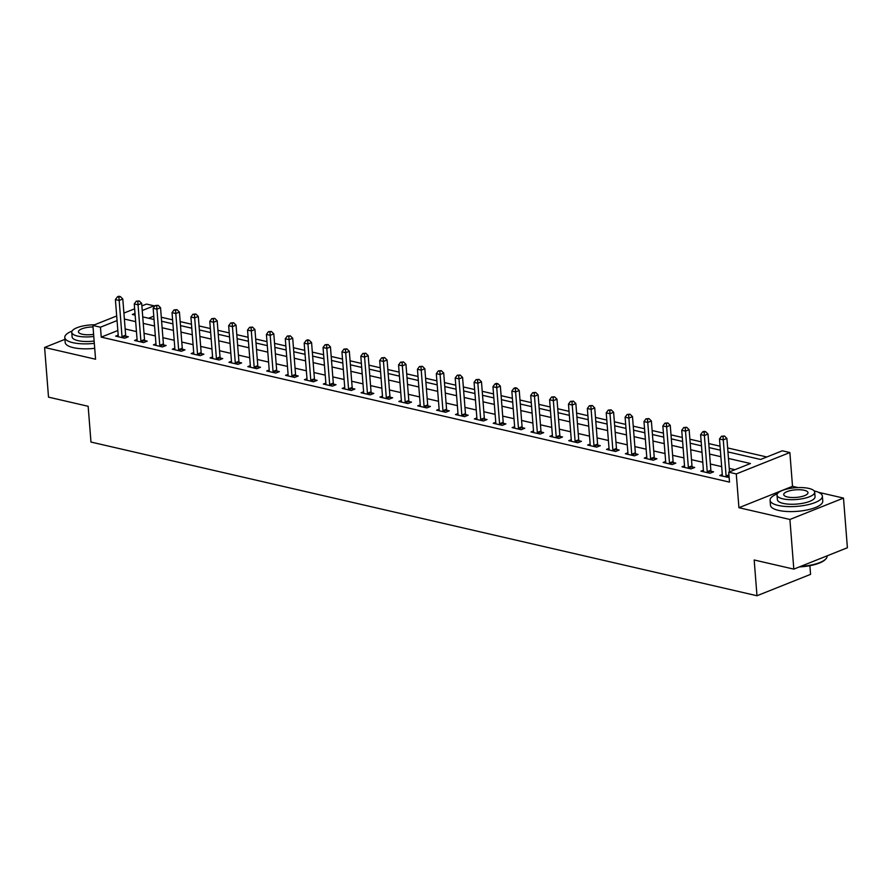 <?xml version="1.0" encoding="UTF-8"?>
<svg xmlns="http://www.w3.org/2000/svg" width="892" height="892" viewBox="0 0 892 892"><rect width="100%" height="100%" fill="white"/><g stroke="black" fill="none" stroke-linecap="round" stroke-linejoin="round"><path stroke-width="1.34" d="M727.95 451.932L760.586 459.469L782.306 450.795L789.866 452.545L736.279 473.931L728.731 472.18L750.451 463.517L728.463 458.443M798.017 487.589L792.52 486.318L789.866 452.545M792.52 486.318L738.933 507.704L789.911 519.467L793.813 569.129L847.4 547.744L843.486 498.082L818.544 492.328M809.891 565.684L810.572 574.359L756.985 595.744L90.973 442.053L88.152 406.284L48.514 397.141L44.6 347.467L95.567 359.231L92.913 325.457L116.685 315.969M141.873 305.923L146.5 304.072L154.048 305.811L142.229 310.527M154.138 306.948L154.048 305.811M766.83 456.983L727.638 447.94M720.056 446.19L708.761 443.58M701.179 441.83L689.884 439.221M682.302 437.47L671.007 434.861M663.425 433.122L652.13 430.513M644.548 428.762L633.242 426.153M625.671 424.402L614.365 421.793M606.794 420.043L595.488 417.445M587.917 415.694L576.611 413.085M569.029 411.335L557.734 408.726M550.152 406.975L538.857 404.366M531.275 402.627L519.98 400.017M512.398 398.267L501.103 395.658M493.521 393.907L482.226 391.298M474.644 389.548L463.349 386.95M455.767 385.199L444.461 382.59M436.89 380.839L425.584 378.23M418.013 376.48L406.707 373.871M399.137 372.131L387.83 369.522M380.248 367.772L368.953 365.163M361.372 363.412L350.077 360.803M342.495 359.052L331.2 356.454M323.618 354.704L312.323 352.095M304.741 350.344L293.446 347.735M285.864 345.985L274.569 343.375M266.987 341.625L255.692 339.027M248.11 337.276L236.804 334.667M229.233 332.917L217.927 330.308M210.356 328.557L199.05 325.948M191.468 324.209L180.173 321.599M172.591 319.849L161.296 317.24M789.911 519.467L843.486 498.082M64.938 339.35L44.6 347.467M153.77 316.169L148.596 318.232M117.833 330.519L101.242 337.131L729.511 482.115L728.731 472.18M734.963 469.694L729.243 468.378M721.661 466.627L710.366 464.018M702.784 462.268L691.49 459.659M683.908 457.908L672.613 455.31M665.031 453.56L653.736 450.951M646.154 449.2L634.859 446.591M627.277 444.84L615.982 442.231M608.4 440.481L597.105 437.883M589.523 436.132L578.217 433.523M570.646 431.773L559.34 429.163M551.769 427.413L540.463 424.804M532.892 423.064L521.586 420.455M514.004 418.705L502.709 416.096M495.127 414.345L483.832 411.736M476.25 409.986L464.955 407.388M457.373 405.637L446.078 403.028M438.496 401.277L427.201 398.668M419.619 396.918L408.324 394.309M400.742 392.569L389.436 389.96M381.865 388.21L370.559 385.6M362.988 383.85L351.682 381.241M344.111 379.49L332.805 376.892M325.223 375.142L313.928 372.533M306.346 370.782L295.051 368.173M287.469 366.422L276.174 363.813M268.592 362.074L257.297 359.465M249.715 357.714L238.42 355.105M230.838 353.355L219.543 350.746M211.962 348.995L200.655 346.397M193.085 344.647L181.778 342.037M174.208 340.287L162.901 337.678M155.331 335.927L144.025 333.318M136.443 331.579L125.148 328.97M118.19 335.124L115.681 336.128L124.735 338.224L128.359 336.775L125.906 336.206M137.067 339.484L134.558 340.488L143.612 342.573L147.236 341.134L144.783 340.566M155.944 343.844L153.435 344.847L162.489 346.932L166.113 345.494L163.66 344.925M174.821 348.192L172.312 349.196L181.377 351.292L184.99 349.842L182.537 349.274M193.709 352.552L191.189 353.555L200.254 355.652L203.867 354.202L201.414 353.633M212.586 356.912L210.066 357.915L219.131 360L222.744 358.562L220.291 357.993M231.463 361.26L228.943 362.263L238.008 364.36L241.632 362.91L239.167 362.353M250.34 365.62L247.82 366.623L256.885 368.719L260.509 367.27L258.044 366.701M269.217 369.979L266.697 370.983L275.762 373.068L279.386 371.63L276.921 371.061M288.094 374.339L285.574 375.342L294.639 377.428L298.262 375.989L295.798 375.421M306.971 378.687L304.462 379.691L313.516 381.787L317.139 380.338L314.686 379.769M325.848 383.047L323.339 384.051L332.393 386.147L336.016 384.697L333.563 384.129M344.725 387.407L342.216 388.41L351.27 390.495L354.893 389.057L352.44 388.488M363.602 391.755L361.093 392.759L370.147 394.855L373.77 393.405L371.317 392.848M382.49 396.115L379.97 397.118L389.035 399.215L392.647 397.765L390.194 397.196M401.367 400.475L398.847 401.478L407.912 403.563L411.524 402.125L409.071 401.556M420.243 404.834L417.724 405.838L426.789 407.923L430.412 406.484L427.948 405.916M439.12 409.183L436.601 410.186L445.666 412.282L449.289 410.833L446.825 410.264M457.997 413.542L455.478 414.546L464.542 416.642L468.166 415.193L465.702 414.624M476.874 417.902L474.354 418.905L483.419 420.991L487.043 419.552L484.579 418.984M495.751 422.25L493.231 423.265L502.296 425.35L505.92 423.901L503.467 423.343M514.628 426.61L512.12 427.614L521.173 429.71L524.797 428.26L522.344 427.692M533.505 430.97L530.996 431.973L540.05 434.07L543.674 432.62L541.221 432.051M552.382 435.329L549.873 436.333L558.927 438.418L562.551 436.98L560.098 436.411M571.27 439.678L568.75 440.681L577.815 442.778L581.428 441.328L578.975 440.771M590.147 444.038L587.627 445.041L596.692 447.137L600.305 445.688L597.852 445.119M609.024 448.397L606.504 449.401L615.569 451.486L619.182 450.047L616.729 449.479M627.901 452.757L625.381 453.76L634.446 455.845L638.07 454.407L635.606 453.838M646.778 457.105L644.258 458.109L653.323 460.205L656.947 458.756L654.483 458.187M665.655 461.465L663.135 462.469L672.2 464.565L675.824 463.115L673.36 462.547M684.532 465.825L682.012 466.828L691.077 468.913L694.701 467.475L692.248 466.906M703.409 470.173L700.9 471.177L709.954 473.273L713.578 471.823L711.125 471.266M722.286 474.533L719.777 475.536L729.143 477.51M738.933 507.704L736.279 473.931M101.242 337.131L100.461 327.197L92.913 325.457M793.813 569.129L754.175 559.986L756.985 595.744M135.015 313.404L132.328 314.486L135.149 315.132M142.731 316.883L154.037 319.492M161.608 321.243L172.914 323.852M180.485 325.602L191.791 328.2M199.362 329.951L210.668 332.56M218.25 334.31L229.545 336.92M237.127 338.67L248.422 341.279M256.004 343.03L267.299 345.628M274.881 347.378L286.176 349.987M293.758 351.738L305.053 354.347M312.635 356.098L323.93 358.707M331.512 360.446L342.818 363.055M350.389 364.806L361.695 367.415M369.266 369.165L380.572 371.774M388.143 373.525L399.449 376.123M407.031 377.873L418.326 380.483M425.908 382.233L437.203 384.842M444.785 386.593L456.08 389.202M463.662 390.941L474.957 393.55M482.539 395.301L493.833 397.91M501.416 399.661L512.71 402.27M520.292 404.02L531.587 406.618M539.169 408.369L550.476 410.978M558.046 412.728L569.352 415.337M576.923 417.088L588.229 419.697M595.811 421.437L607.106 424.046M614.688 425.796L625.983 428.405M633.565 430.156L644.86 432.765M652.442 434.515L663.737 437.113M671.319 438.864L682.614 441.473M690.196 443.224L701.491 445.833M709.073 447.583L720.368 450.192M123.899 313.092L134.659 308.799M117.053 320.585L100.461 327.197M720.881 456.693L709.586 454.084M702.004 452.333L690.709 449.724M683.127 447.974L671.832 445.376M664.25 443.625L652.955 441.016M645.373 439.265L634.078 436.656M626.496 434.906L615.201 432.297M607.619 430.557L596.313 427.948M588.742 426.198L577.436 423.588M569.865 421.838L558.559 419.229M550.977 417.478L539.682 414.88M532.1 413.13L520.805 410.521M513.223 408.77L501.928 406.161M494.346 404.41L483.051 401.801M475.469 400.062L464.175 397.453M456.592 395.702L445.298 393.093M437.716 391.343L426.421 388.734M418.839 386.983L407.532 384.385M399.962 382.635L388.656 380.025M381.085 378.275L369.779 375.666M362.208 373.915L350.902 371.306M343.32 369.556L332.025 366.958M324.443 365.207L313.148 362.598M305.566 360.847L294.271 358.238M286.689 356.488L275.394 353.879M267.812 352.139L256.517 349.53M248.935 347.78L237.64 345.171M230.058 343.42L218.752 340.811M211.181 339.06L199.875 336.462M192.304 334.712L180.998 332.103M173.427 330.352L162.121 327.743M154.539 325.993L143.244 323.383M135.662 321.644L124.367 319.035M122.014 336.618L125.638 335.169L122.795 299.01L119.171 300.459L122.014 336.618A2.096 1.405 -111.8 0 0 122.182 337.388L122.282 337.655M118.926 297.181L120.364 296.601L118.859 296.255L117.409 296.835L118.926 297.181L119.171 300.459L115.391 299.589L118.246 335.749A2.096 1.405 -111.8 0 1 118.19 336.462L118.134 336.697M125.638 335.169A2.096 1.405 -111.8 0 0 125.805 335.938L126.385 337.566M122.795 299.01L120.364 296.601M117.409 296.835L115.391 299.589M140.891 340.978L144.515 339.529L141.672 303.369L138.048 304.819L140.891 340.978A2.096 1.405 -111.8 0 0 141.059 341.736L141.159 342.015M137.803 301.541L139.252 300.961L136.286 301.184L137.803 301.541L138.048 304.819L134.268 303.938L137.123 340.097A2.096 1.405 -111.8 0 1 137.067 340.822L137.011 341.056M144.515 339.529A2.096 1.405 -111.8 0 0 144.682 340.298L145.262 341.915M141.672 303.369L139.252 300.961M136.286 301.184L134.268 303.938M159.768 345.327L163.392 343.888L160.549 307.729L156.925 309.167L159.768 345.327A2.096 1.405 -111.8 0 0 159.936 346.096L160.036 346.364M156.68 305.889L158.129 305.32L155.163 305.543L156.68 305.889L156.925 309.167L153.156 308.298L156 344.457A2.096 1.405 -111.8 0 1 155.944 345.171L155.888 345.405M163.392 343.888A2.096 1.405 -111.8 0 0 163.559 344.658L164.139 346.274M160.549 307.729L158.129 305.32M155.163 305.543L153.156 308.298M178.645 349.686L182.269 348.237L179.426 312.077L175.802 313.527L178.645 349.686A2.096 1.405 -111.8 0 0 178.813 350.456L178.913 350.723M175.557 310.249L177.006 309.669L174.04 309.903L175.557 310.249L175.802 313.527L172.033 312.657L174.877 348.817A2.096 1.405 -111.8 0 1 174.821 349.53L174.765 349.764M182.269 348.237A2.096 1.405 -111.8 0 0 182.436 349.006L183.027 350.634M179.426 312.077L177.006 309.669M174.04 309.903L172.033 312.657M197.533 354.046L201.146 352.596L198.303 316.437L194.679 317.887L197.533 354.046A2.096 1.405 -111.8 0 0 197.701 354.815L197.79 355.083M194.434 314.608L195.883 314.029L192.917 314.263L194.434 314.608L194.679 317.887L190.91 317.017L193.754 353.176A2.096 1.405 -111.8 0 1 193.698 353.89L193.642 354.124M201.146 352.596A2.096 1.405 -111.8 0 0 201.313 353.366L201.904 354.994M198.303 316.437L195.883 314.029M192.917 314.263L190.91 317.017M72.074 331.066A26.225 8.206 -4.5 0 0 64.781 337.488A26.225 8.206 -4.5 0 0 72.832 342.662A26.225 8.206 -4.5 0 0 94.318 343.353M64.781 337.488L65.183 342.461A26.225 8.206 -4.5 0 0 73.222 347.624A26.225 8.206 -4.5 0 0 94.708 348.326M94.139 341.045A18.888 5.909 175.5 0 1 77.905 340.632A18.888 5.909 175.5 0 1 72.107 336.92L71.75 332.348A18.888 5.909 -4.5 0 0 77.537 336.061A18.888 5.909 -4.5 0 0 93.783 336.474M94.574 324.788A18.888 5.909 -4.5 0 0 71.75 332.348M93.036 326.951A12.165 3.813 -4.5 0 0 78.44 331.824A12.165 3.813 -4.5 0 0 82.175 334.221A12.165 3.813 -4.5 0 0 93.615 334.344M777.356 493.833A26.225 8.206 -4.5 0 0 770.075 500.256A26.225 8.206 -4.5 0 0 778.114 505.418A26.225 8.206 -4.5 0 0 806.781 504.972A26.225 8.206 -4.5 0 0 822.368 496.13A26.225 8.206 -4.5 0 0 814.318 490.968A26.225 8.206 -4.5 0 0 814.162 490.935M770.075 500.256L770.465 505.218A26.225 8.206 -4.5 0 0 778.504 510.38A26.225 8.206 -4.5 0 0 807.171 509.945A26.225 8.206 -4.5 0 0 822.758 501.103L822.368 496.13M814.686 492.139L815.043 496.71A18.888 5.909 175.5 0 1 803.815 503.077A18.888 5.909 175.5 0 1 783.187 503.4A18.888 5.909 175.5 0 1 777.389 499.676L777.032 495.105A18.888 5.909 -4.5 0 0 782.819 498.829A18.888 5.909 -4.5 0 0 803.458 498.505A18.888 5.909 -4.5 0 0 814.686 492.139A18.888 5.909 -4.5 0 0 808.888 488.426A18.888 5.909 -4.5 0 0 788.26 488.738A18.888 5.909 -4.5 0 0 777.032 495.105M787.458 496.978A12.165 3.813 -4.5 0 0 800.76 496.766A12.165 3.813 -4.5 0 0 807.996 492.674A12.165 3.813 -4.5 0 0 804.261 490.277A12.165 3.813 -4.5 0 0 790.959 490.477A12.165 3.813 -4.5 0 0 783.722 494.581A12.165 3.813 -4.5 0 0 787.458 496.978M800.537 566.453A26.225 8.206 -4.5 0 0 825.836 558.95A26.225 8.206 -4.5 0 0 827.085 556.14L827.062 555.861M825.836 558.95L825.29 559.529A25.6 8.006 175.5 0 1 799.355 566.922M216.41 358.394L220.023 356.956L217.18 320.797L213.556 322.246L216.41 358.394A2.096 1.405 -111.8 0 0 216.578 359.164L216.667 359.431M213.311 318.968L214.76 318.388L211.805 318.611L213.311 318.968L213.556 322.246L209.787 321.365L212.63 357.525A2.096 1.405 -111.8 0 1 212.575 358.25L212.519 358.484M220.023 356.956A2.096 1.405 -111.8 0 0 220.19 357.725L220.781 359.342M217.18 320.797L214.76 318.388M211.805 318.611L209.787 321.365M235.287 362.754L238.9 361.316L236.057 325.156L232.444 326.595L235.287 362.754A2.096 1.405 -111.8 0 0 235.455 363.523L235.544 363.791M232.188 323.317L233.637 322.737L230.682 322.971L232.188 323.317L232.444 326.595L228.664 325.725L231.507 361.884A2.096 1.405 -111.8 0 1 231.463 362.598L231.396 362.832M238.9 361.316A2.096 1.405 -111.8 0 0 239.078 362.074L239.658 363.702M236.057 325.156L233.637 322.737M230.682 322.971L228.664 325.725M254.164 367.114L257.788 365.664L254.934 329.505L251.321 330.954L254.164 367.114A2.096 1.405 -111.8 0 0 254.332 367.883L254.432 368.151M251.065 327.676L252.514 327.096L249.559 327.331L251.065 327.676L251.321 330.954L247.541 330.085L250.384 366.244A2.096 1.405 -111.8 0 1 250.34 366.958L250.284 367.192M257.788 365.664A2.096 1.405 -111.8 0 0 257.955 366.434L258.535 368.062M254.934 329.505L252.514 327.096M249.559 327.331L247.541 330.085M273.041 371.473L276.665 370.024L273.811 333.864L270.198 335.314L273.041 371.473A2.096 1.405 -111.8 0 0 273.208 372.232L273.309 372.51M269.942 332.036L271.391 331.456L268.436 331.679L269.942 332.036L270.198 335.314L266.418 334.444L269.261 370.604A2.096 1.405 -111.8 0 1 269.217 371.317L269.161 371.551M276.665 370.024A2.096 1.405 -111.8 0 0 276.832 370.793L277.412 372.41M273.811 333.864L271.391 331.456M268.436 331.679L266.418 334.444M291.918 375.822L295.542 374.384L292.699 338.224L289.075 339.662L291.918 375.822A2.096 1.405 -111.8 0 0 292.085 376.591L292.186 376.859M288.818 336.384L290.268 335.816L287.313 336.039L288.818 336.384L289.075 339.662L285.295 338.793L288.138 374.952A2.096 1.405 -111.8 0 1 288.094 375.666L288.038 375.9M295.542 374.384A2.096 1.405 -111.8 0 0 295.709 375.153L296.289 376.77M292.699 338.224L290.268 335.816M287.313 336.039L285.295 338.793M310.795 380.182L314.419 378.743L311.576 342.584L307.952 344.022L310.795 380.182A2.096 1.405 -111.8 0 0 310.962 380.951L311.063 381.218M307.707 340.744L309.145 340.164L307.64 339.819L306.19 340.398L307.707 340.744L307.952 344.022L304.172 343.152L307.026 379.312A2.096 1.405 -111.8 0 1 306.971 380.025L306.915 380.26M314.419 378.743A2.096 1.405 -111.8 0 0 314.586 379.501L315.166 381.129M311.576 342.584L309.145 340.164M306.19 340.398L304.172 343.152M329.672 384.541L333.296 383.092L330.453 346.932L326.829 348.382L329.672 384.541A2.096 1.405 -111.8 0 0 329.839 385.311L329.94 385.578M326.583 345.104L328.033 344.524L325.067 344.758L326.583 345.104L326.829 348.382L323.049 347.512L325.903 383.672A2.096 1.405 -111.8 0 1 325.848 384.385L325.792 384.619M333.296 383.092A2.096 1.405 -111.8 0 0 333.463 383.861L334.043 385.489M330.453 346.932L328.033 344.524M325.067 344.758L323.049 347.512M348.549 388.901L352.173 387.451L349.329 351.292L345.706 352.741L348.549 388.901A2.096 1.405 -111.8 0 0 348.716 389.659L348.817 389.927M345.46 349.463L346.91 348.883L343.944 349.107L345.46 349.463L345.706 352.741L341.937 351.861L344.78 388.02A2.096 1.405 -111.8 0 1 344.725 388.745L344.669 388.979M352.173 387.451A2.096 1.405 -111.8 0 0 352.34 388.221L352.92 389.837M349.329 351.292L346.91 348.883M343.944 349.107L341.937 351.861M367.426 393.249L371.05 391.811L368.206 355.652L364.583 357.09L367.426 393.249A2.096 1.405 -111.8 0 0 367.593 394.019L367.694 394.286M364.337 353.812L365.787 353.232L362.821 353.466L364.337 353.812L364.583 357.09L360.814 356.22L363.657 392.38A2.096 1.405 -111.8 0 1 363.602 393.093L363.546 393.327M371.05 391.811A2.096 1.405 -111.8 0 0 371.217 392.569L371.797 394.197M368.206 355.652L365.787 353.232M362.821 353.466L360.814 356.22M386.314 397.609L389.927 396.16L387.083 360L383.46 361.45L386.314 397.609A2.096 1.405 -111.8 0 0 386.481 398.378L386.57 398.646M383.214 358.171L384.664 357.592L381.698 357.826L383.214 358.171L383.46 361.45L379.691 360.58L382.534 396.739A2.096 1.405 -111.8 0 1 382.478 397.453L382.423 397.687M389.927 396.16A2.096 1.405 -111.8 0 0 390.094 396.929L390.685 398.557M387.083 360L384.664 357.592M381.698 357.826L379.691 360.58M405.191 401.969L408.804 400.519L405.96 364.36L402.337 365.809L405.191 401.969A2.096 1.405 -111.8 0 0 405.358 402.727L405.447 403.006M402.091 362.531L403.541 361.951L400.586 362.174L402.091 362.531L402.337 365.809L398.568 364.94L401.411 401.099A2.096 1.405 -111.8 0 1 401.355 401.813L401.3 402.047M408.804 400.519A2.096 1.405 -111.8 0 0 408.971 401.288L409.562 402.905M405.96 364.36L403.541 361.951M400.586 362.174L398.568 364.94M424.068 406.317L427.681 404.879L424.837 368.719L421.225 370.158L424.068 406.317A2.096 1.405 -111.8 0 0 424.235 407.087L424.324 407.354M420.968 366.88L422.418 366.311L419.463 366.534L420.968 366.88L421.225 370.158L417.445 369.288L420.288 405.447A2.096 1.405 -111.8 0 1 420.243 406.172L420.177 406.395M427.681 404.879A2.096 1.405 -111.8 0 0 427.848 405.648L428.439 407.265M424.837 368.719L422.418 366.311M419.463 366.534L417.445 369.288M442.945 410.677L446.569 409.238L443.714 373.079L440.102 374.517L442.945 410.677A2.096 1.405 -111.8 0 0 443.112 411.446L443.212 411.714M439.845 371.239L441.295 370.659L438.34 370.894L439.845 371.239L440.102 374.517L436.322 373.648L439.165 409.807A2.096 1.405 -111.8 0 1 439.12 410.521L439.065 410.755M446.569 409.238A2.096 1.405 -111.8 0 0 446.736 409.997L447.316 411.625M443.714 373.079L441.295 370.659M438.34 370.894L436.322 373.648M461.822 415.036L465.446 413.587L462.591 377.428L458.979 378.877L461.822 415.036A2.096 1.405 -111.8 0 0 461.989 415.806L462.089 416.073M458.722 375.599L460.172 375.019L457.217 375.253L458.722 375.599L458.979 378.877L455.199 378.007L458.042 414.167A2.096 1.405 -111.8 0 1 457.997 414.88L457.942 415.115M465.446 413.587A2.096 1.405 -111.8 0 0 465.613 414.356L466.193 415.984M462.591 377.428L460.172 375.019M457.217 375.253L455.199 378.007M480.699 419.396L484.323 417.947L481.479 381.787L477.856 383.237L480.699 419.396A2.096 1.405 -111.8 0 0 480.866 420.154L480.966 420.433M477.599 379.959L479.049 379.379L476.094 379.602L477.599 379.959L477.856 383.237L474.076 382.356L476.919 418.515A2.096 1.405 -111.8 0 1 476.874 419.24L476.819 419.474M484.323 417.947A2.096 1.405 -111.8 0 0 484.49 418.716L485.07 420.333M481.479 381.787L479.049 379.379M476.094 379.602L474.076 382.356M499.576 423.745L503.2 422.306L500.356 386.147L496.733 387.585L499.576 423.745A2.096 1.405 -111.8 0 0 499.743 424.514L499.843 424.782M496.487 384.307L497.926 383.727L496.42 383.382L494.971 383.961L496.487 384.307L496.733 387.585L492.953 386.715L495.807 422.875A2.096 1.405 -111.8 0 1 495.751 423.588L495.696 423.823M503.2 422.306A2.096 1.405 -111.8 0 0 503.367 423.064L503.947 424.692M500.356 386.147L497.926 383.727M494.971 383.961L492.953 386.715M518.453 428.104L522.076 426.655L519.233 390.495L515.609 391.945L518.453 428.104A2.096 1.405 -111.8 0 0 518.62 428.874L518.72 429.141M515.364 388.667L516.803 388.087L515.297 387.741L513.848 388.321L515.364 388.667L515.609 391.945L511.83 391.075L514.684 427.235A2.096 1.405 -111.8 0 1 514.628 427.948L514.572 428.182M522.076 426.655A2.096 1.405 -111.8 0 0 522.244 427.424L522.823 429.052M519.233 390.495L516.803 388.087M513.848 388.321L511.83 391.075M537.33 432.464L540.953 431.014L538.11 394.855L534.486 396.304L537.33 432.464A2.096 1.405 -111.8 0 0 537.497 433.222L537.597 433.501M534.241 393.026L535.691 392.447L532.725 392.681L534.241 393.026L534.486 396.304L530.707 395.435L533.561 431.594A2.096 1.405 -111.8 0 1 533.505 432.308L533.449 432.542M540.953 431.014A2.096 1.405 -111.8 0 0 541.121 431.784L541.7 433.4M538.11 394.855L535.691 392.447M532.725 392.681L530.707 395.435M556.207 436.812L559.83 435.374L556.987 399.215L553.363 400.653L556.207 436.812A2.096 1.405 -111.8 0 0 556.374 437.582L556.474 437.849M553.118 397.375L554.568 396.806L551.602 397.029L553.118 397.375L553.363 400.653L549.595 399.783L552.438 435.943A2.096 1.405 -111.8 0 1 552.382 436.667L552.326 436.902M559.83 435.374A2.096 1.405 -111.8 0 0 559.998 436.143L560.577 437.76M556.987 399.215L554.568 396.806M551.602 397.029L549.595 399.783M575.095 441.172L578.707 439.734L575.864 403.574L572.24 405.013L575.095 441.172A2.096 1.405 -111.8 0 0 575.262 441.941L575.351 442.209M571.995 401.735L573.444 401.155L570.479 401.389L571.995 401.735L572.24 405.013L568.472 404.143L571.315 440.302A2.096 1.405 -111.8 0 1 571.259 441.016L571.203 441.25M578.707 439.734A2.096 1.405 -111.8 0 0 578.875 440.492L579.466 442.12M575.864 403.574L573.444 401.155M570.479 401.389L568.472 404.143M593.972 445.532L597.584 444.082L594.741 407.923L591.117 409.372L593.972 445.532A2.096 1.405 -111.8 0 0 594.139 446.301L594.228 446.569M590.872 406.094L592.321 405.514L589.367 405.748L590.872 406.094L591.117 409.372L587.349 408.503L590.192 444.662A2.096 1.405 -111.8 0 1 590.136 445.376L590.08 445.61M597.584 444.082A2.096 1.405 -111.8 0 0 597.751 444.852L598.342 446.479M594.741 407.923L592.321 405.514M589.367 405.748L587.349 408.503M612.849 449.891L616.461 448.442L613.618 412.282L609.994 413.732L612.849 449.891A2.096 1.405 -111.8 0 0 613.016 450.65L613.105 450.928M609.749 410.454L611.198 409.874L608.244 410.097L609.749 410.454L609.994 413.732L606.226 412.851L609.069 449.01A2.096 1.405 -111.8 0 1 609.024 449.735L608.957 449.969M616.461 448.442A2.096 1.405 -111.8 0 0 616.628 449.211L617.219 450.828M613.618 412.282L611.198 409.874M608.244 410.097L606.226 412.851M631.726 454.24L635.349 452.802L632.495 416.642L628.882 418.08L631.726 454.24A2.096 1.405 -111.8 0 0 631.893 455.009L631.993 455.277M628.626 414.802L630.075 414.234L627.121 414.457L628.626 414.802L628.882 418.08L625.102 417.211L627.946 453.37A2.096 1.405 -111.8 0 1 627.901 454.084L627.845 454.318M635.349 452.802A2.096 1.405 -111.8 0 0 635.517 453.571L636.096 455.188M632.495 416.642L630.075 414.234M627.121 414.457L625.102 417.211M650.602 458.6L654.226 457.15L651.372 420.991L647.759 422.44L650.602 458.6A2.096 1.405 -111.8 0 0 650.77 459.369L650.87 459.636M647.503 419.162L648.952 418.582L645.998 418.816L647.503 419.162L647.759 422.44L643.979 421.57L646.823 457.73A2.096 1.405 -111.8 0 1 646.778 458.443L646.722 458.678M654.226 457.15A2.096 1.405 -111.8 0 0 654.394 457.919L654.973 459.547M651.372 420.991L648.952 418.582M645.998 418.816L643.979 421.57M669.479 462.959L673.103 461.51L670.26 425.35L666.636 426.8L669.479 462.959A2.096 1.405 -111.8 0 0 669.647 463.728L669.747 463.996M666.38 423.522L667.829 422.942L664.874 423.176L666.38 423.522L666.636 426.8L662.856 425.93L665.7 462.089A2.096 1.405 -111.8 0 1 665.655 462.803L665.599 463.037M673.103 461.51A2.096 1.405 -111.8 0 0 673.27 462.279L673.85 463.896M670.26 425.35L667.829 422.942M664.874 423.176L662.856 425.93M688.356 467.308L691.98 465.869L689.137 429.71L685.513 431.148L688.356 467.308A2.096 1.405 -111.8 0 0 688.524 468.077L688.624 468.345M685.257 427.881L686.706 427.301L683.751 427.524L685.257 427.881L685.513 431.148L681.733 430.278L684.577 466.438A2.096 1.405 -111.8 0 1 684.532 467.163L684.476 467.397M691.98 465.869A2.096 1.405 -111.8 0 0 692.147 466.639L692.727 468.255M689.137 429.71L686.706 427.301M683.751 427.524L681.733 430.278M707.233 471.667L710.857 470.229L708.014 434.07L704.39 435.508L707.233 471.667A2.096 1.405 -111.8 0 0 707.401 472.437L707.501 472.704M704.145 432.23L705.583 431.65L704.078 431.304L702.628 431.884L704.145 432.23L704.39 435.508L700.61 434.638L703.465 470.798A2.096 1.405 -111.8 0 1 703.409 471.511L703.353 471.745M710.857 470.229A2.096 1.405 -111.8 0 0 711.024 470.987L711.604 472.615M708.014 434.07L705.583 431.65M702.628 431.884L700.61 434.638M729.522 471.868L726.891 438.418L723.267 439.868L726.11 476.027A2.096 1.405 -111.8 0 0 726.278 476.796L726.378 477.064M723.022 436.589L724.471 436.01L721.505 436.244L723.022 436.589L723.267 439.868L719.487 438.998L722.342 475.157A2.096 1.405 -111.8 0 1 722.286 475.871L722.23 476.105M726.891 438.418L724.471 436.01M721.505 436.244L719.487 438.998M122.182 337.388L125.805 335.938M141.059 341.736L144.682 340.298M159.936 346.096L163.559 344.658M178.813 350.456L182.436 349.006M197.701 354.815L201.313 353.366M216.578 359.164L220.19 357.725M235.455 363.523L239.078 362.074M254.332 367.883L257.955 366.434M273.208 372.232L276.832 370.793M292.085 376.591L295.709 375.153M310.962 380.951L314.586 379.501M329.839 385.311L333.463 383.861M348.716 389.659L352.34 388.221M367.593 394.019L371.217 392.569M386.481 398.378L390.094 396.929M405.358 402.727L408.971 401.288M424.235 407.087L427.848 405.648M443.112 411.446L446.736 409.997M461.989 415.806L465.613 414.356M480.866 420.154L484.49 418.716M499.743 424.514L503.367 423.064M518.62 428.874L522.244 427.424M537.497 433.222L541.121 431.784M556.374 437.582L559.998 436.143M575.262 441.941L578.875 440.492M594.139 446.301L597.751 444.852M613.016 450.65L616.628 449.211M631.893 455.009L635.517 453.571M650.77 459.369L654.394 457.919M669.647 463.728L673.27 462.279M688.524 468.077L692.147 466.639M707.401 472.437L711.024 470.987M726.11 476.027L728.942 474.901M726.278 476.796L728.998 475.704"/></g></svg>
